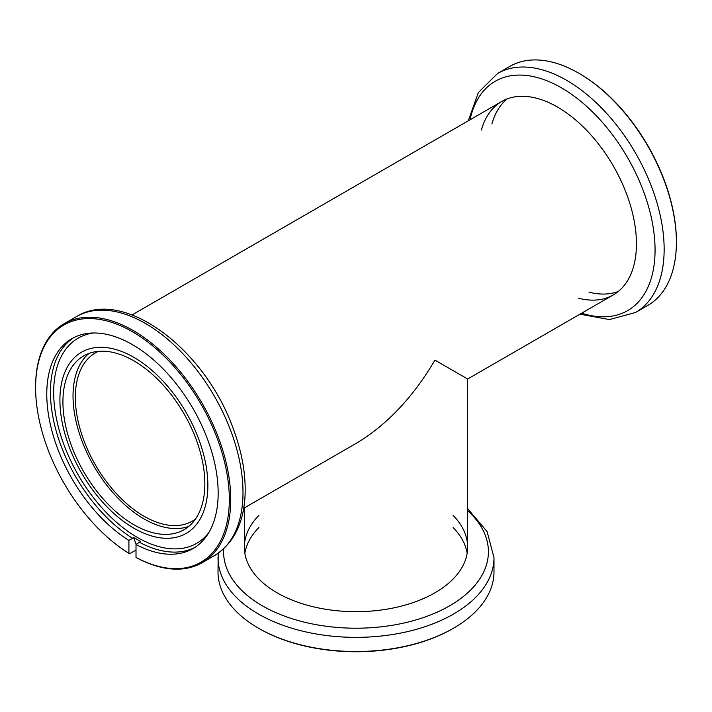 <?xml version="1.0" encoding="UTF-8"?>
<svg xmlns="http://www.w3.org/2000/svg" width="712" height="712" viewBox="0 0 712 712"><rect width="100%" height="100%" fill="white"/><g stroke="black" fill="none" stroke-linecap="round" stroke-linejoin="round"><path stroke-width="1.07" d="M136.01 550.056L129.629 553.74L128.916 553.331L128.916 540.417A121.182 69.963 -120 0 1 52.635 433.475A121.182 69.963 -120 0 1 71.876 338.654A121.182 69.963 -120 0 1 193.059 408.617A121.182 69.963 -120 0 1 193.059 548.552A121.182 69.963 -120 0 1 136.01 544.511L136.01 557.425A136.989 79.094 -120 0 0 229.3 496.78A136.989 79.094 -120 0 0 131.284 331.08A136.989 79.094 -120 0 0 35.6 387.675A136.989 79.094 -120 0 0 128.916 553.331M136.01 557.425L136.722 557.834A137.995 79.673 -120 0 0 202.172 562.694A137.995 79.673 -120 0 0 202.172 403.357A137.995 79.673 -120 0 0 64.178 323.693A137.995 79.673 -120 0 0 35.6 386.856L35.6 387.675M73.728 337.648A121.182 69.963 -120 0 0 56.773 433.03A121.182 69.963 -120 0 0 132.574 538.308L133.5 537.364L140.593 541.467L136.01 544.511M132.574 538.308L128.916 540.417M133.883 528.206A104.62 60.404 -120 0 0 197.954 437.061A104.62 60.404 -120 0 0 69.821 363.084A104.62 60.404 -120 0 0 133.883 528.206M133.883 524.726A100.356 57.939 -120 0 0 184.061 529.692A100.356 57.939 -120 0 0 184.061 413.814A100.356 57.939 -120 0 0 83.704 355.875A100.356 57.939 -120 0 0 68.325 436.287A100.356 57.939 -120 0 0 133.883 524.726M89.018 353.392A100.356 57.939 -120 0 0 79.886 435.068A100.356 57.939 -120 0 0 143.993 518.888A100.356 57.939 -120 0 0 188.867 526.337M133.5 537.364L136.215 544.395M98.443 351.327A97.099 56.061 -120 0 0 95.453 352.858A97.099 56.061 -120 0 0 80.563 430.662A97.099 56.061 -120 0 0 143.993 516.227A97.099 56.061 -120 0 0 192.543 521.033A97.099 56.061 -120 0 0 195.364 519.208M481.392 130.038A111.651 64.463 60 0 1 501.675 101.522A111.651 64.463 60 0 1 613.326 165.985A111.651 64.463 60 0 1 613.326 294.901L467.651 379.007L434.943 360.13C412.942 397.43 386.625 425.215 356 443.469L243.7 508.297M613.326 294.901A111.651 64.463 60 0 1 578.491 298.212M635.567 312.479A137.995 79.673 60 0 0 635.567 153.133A137.995 79.673 60 0 0 497.581 73.469L509.828 66.394A137.995 79.673 60 0 1 578.829 73.229A137.995 79.673 60 0 1 676.4 242.231A137.995 79.673 60 0 1 647.822 305.404L635.567 312.479L609.463 319.572L579.942 314.17M578.829 73.229L579.532 73.639A136.989 79.094 60 0 1 676.4 241.412L676.4 242.231M491.894 123.968A111.651 64.463 60 0 1 507.175 98.915M618.327 291.439A111.651 64.463 60 0 1 588.993 292.142M453.099 515.399A111.651 64.463 180 0 1 467.651 547.216A111.651 64.463 180 0 1 434.943 592.802A111.651 64.463 180 0 1 313.271 606.775A111.651 64.463 180 0 1 244.35 547.216A111.651 64.463 180 0 1 258.901 515.399M218.005 557.701A137.995 79.673 180 0 0 356 637.365A137.995 79.673 180 0 0 493.994 557.701L493.994 571.843A137.995 79.673 180 0 1 453.58 628.18A137.995 79.673 180 0 1 258.42 628.18A137.995 79.673 180 0 1 218.005 571.843L218.21 553.215M453.58 628.18L452.868 628.589A136.989 79.085 180 0 1 259.132 628.589L258.42 628.18M244.848 553.286A111.651 64.463 180 0 1 258.901 527.53M453.099 527.53A111.651 64.463 180 0 1 467.152 553.286M76.433 316.618C123.354 287.417 203.668 348.177 232.415 426.47C241.528 450.207 245.765 472.715 245.124 493.986C243.967 522.982 233.732 543.532 214.419 555.627A137.995 79.673 -120 0 0 214.419 396.29A137.995 79.673 -120 0 0 76.433 316.618L64.178 323.693M139.668 542.402A121.182 69.963 -120 0 0 194.857 547.448M93.495 332.985A118.486 68.405 -120 0 0 56.844 420.561A118.486 68.405 -120 0 0 137.452 537.471A118.486 68.405 -120 0 0 208.776 532.656M470.018 119.803A132.414 76.451 60 0 1 568.229 92.035A132.414 76.451 60 0 1 654.817 242.018A132.414 76.451 60 0 1 581.659 313.182M467.651 510.664A132.414 76.451 180 0 1 390.594 625.554A132.414 76.451 180 0 1 223.684 548.783M243.032 511.883A132.414 76.451 180 0 1 244.35 510.664M214.419 555.627L202.172 562.694M501.675 101.522L132.058 314.918M467.651 547.216L467.651 379.007M244.35 547.216L244.35 507.923M497.581 73.469L478.375 92.524L468.3 120.791M493.994 557.701L487.088 531.544L467.651 508.679M243.513 509.374L244.35 508.679"/></g></svg>
